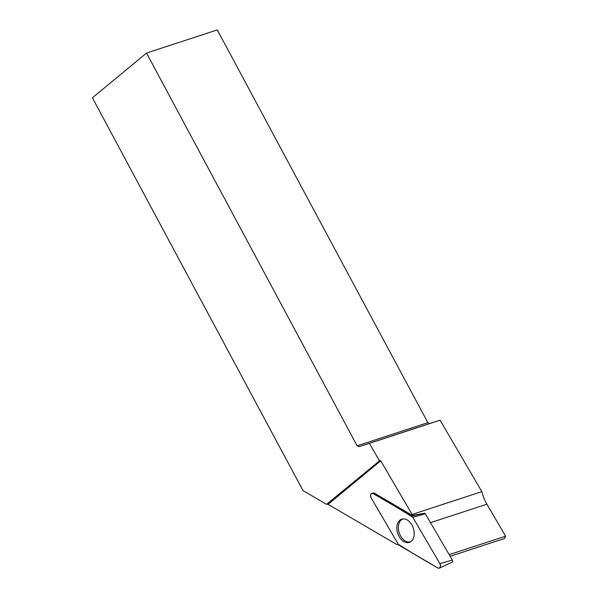 <?xml version="1.0" encoding="UTF-8"?>
<svg xmlns="http://www.w3.org/2000/svg" width="598" height="598" viewBox="0 0 598 598"><rect width="100%" height="100%" fill="white"/><g stroke="black" fill="none" stroke-linecap="round" stroke-linejoin="round"><path stroke-width="0.9" d="M424.73 513.166A1.502 1.009 71.9 0 1 425.29 513.757L452.357 560.057A1.502 1.009 71.9 0 1 452.125 562.195L439.395 568.1A3.162 2.123 -108.1 0 0 439.874 563.615L412.807 517.307A3.162 2.123 -108.1 0 0 411.626 516.067L373.249 493.604A3.162 2.123 -108.1 0 0 371.993 493.35A3.162 2.123 -108.1 0 0 371.186 497.94L398.253 544.24A3.162 2.123 -108.1 0 0 399.442 545.488L437.818 567.951A3.162 2.123 -108.1 0 0 439.395 568.1M413.143 538.776A12.222 8.215 -108.1 0 0 412.007 525.149A12.222 8.215 -108.1 0 0 402.23 519.027A12.222 8.215 -108.1 0 0 397.917 522.772A12.222 8.215 -108.1 0 0 399.442 537.056A12.222 8.215 -108.1 0 0 409.824 542.207A12.222 8.215 -108.1 0 0 413.143 538.776M424.789 513.211L412.343 515.394A32.232 21.663 71.9 0 1 412.104 514.459L380.732 460.796L380.014 460.438L326.545 504.346L328.093 504.323L396.982 544.666A32.232 21.663 71.9 0 1 398.35 544.389M379.416 460.632L369.325 443.365L359.106 446.654L357.118 445.816L146.525 53.065L92.406 97.81L302.999 490.562L326.545 504.346M412.343 515.394L374.004 492.954L372.913 493.163M410.654 541.758A12.027 8.088 71.9 0 1 399.225 532.84A12.027 8.088 71.9 0 1 403.164 518.892M412.104 514.459L481.839 491.623A32.232 21.663 -108.1 0 0 486.899 504.196L430.5 522.667M369.325 443.365L440.083 420.2L481.839 491.623M449.188 554.645L505.594 536.174L486.899 504.196M505.594 536.174L504.495 538.492L450.152 556.29M146.525 53.065L217.283 29.9L427.869 422.651L357.118 445.816M440.083 420.2L429.865 423.481L427.869 422.651M429.865 423.481L359.106 446.654M380.014 460.438L327.143 504.151M380.732 460.796L328.093 504.323M412.807 517.315C399.756 509.025 386.57 501.124 373.249 493.604C370.76 493.156 370.072 494.598 371.194 497.94L398.253 544.24C411.312 552.53 424.498 560.431 437.811 567.951C440.3 568.399 440.988 566.949 439.874 563.608L412.807 517.315L425.29 513.757M439.874 563.615L452.357 560.057M374.595 493.305L373.249 493.604M411.626 516.067L423.683 513.398M373.974 492.946L371.993 493.35"/></g></svg>
